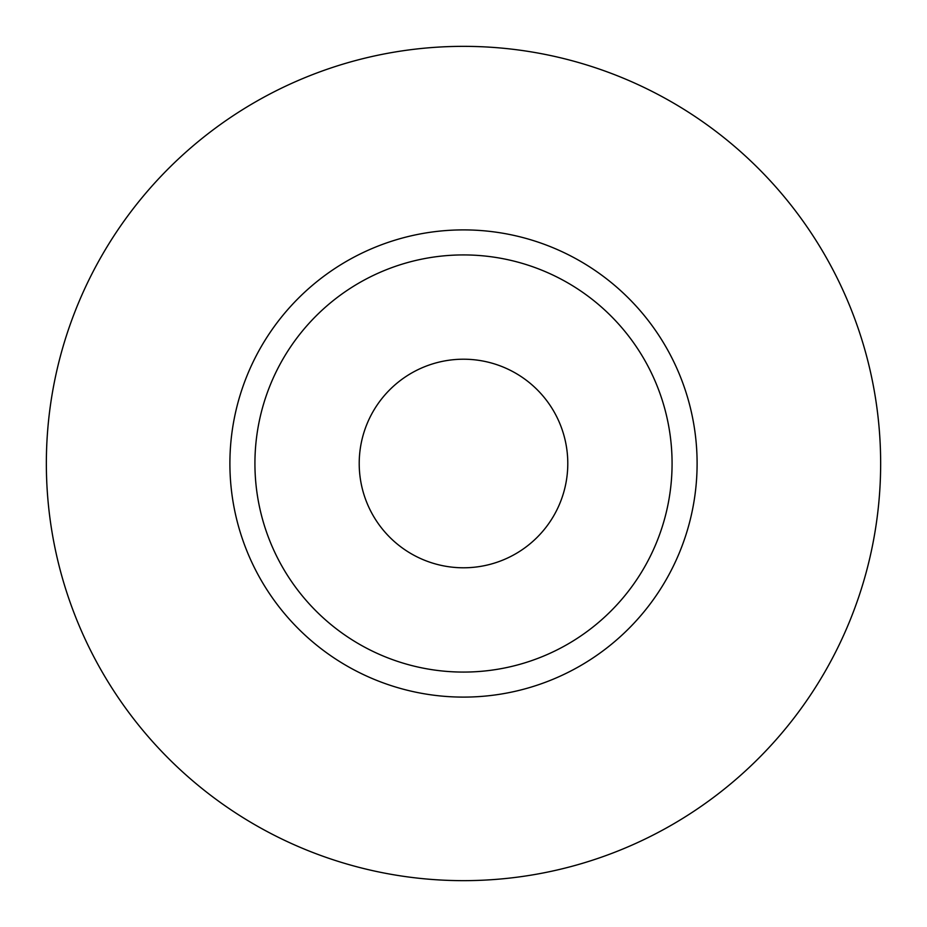 <?xml version="1.0" encoding="UTF-8"?>
<svg xmlns="http://www.w3.org/2000/svg" width="927" height="927" viewBox="0 0 927 927"><rect width="100%" height="100%" fill="white"/><g stroke="black" fill="none" stroke-linecap="round" stroke-linejoin="round"><path stroke-width="1.39" d="M359.212 463.5A104.287 104.287 0 0 0 463.5 567.788A104.287 104.287 0 0 0 567.788 463.5A104.287 104.287 0 0 0 463.5 359.212A104.287 104.287 0 0 0 359.212 463.5M672.075 463.5A208.575 208.575 0 0 0 463.5 254.925A208.575 208.575 0 0 0 254.925 463.5A208.575 208.575 0 0 0 463.5 672.075A208.575 208.575 0 0 0 672.075 463.5M880.65 463.5A417.15 417.15 0 0 0 463.5 46.35A417.15 417.15 0 0 0 46.35 463.5A417.15 417.15 0 0 0 463.5 880.65A417.15 417.15 0 0 0 880.65 463.5M697.104 463.5A233.604 233.604 0 0 1 463.5 697.104A233.604 233.604 0 0 1 229.896 463.5A233.604 233.604 0 0 1 463.5 229.896A233.604 233.604 0 0 1 697.104 463.5"/></g></svg>
